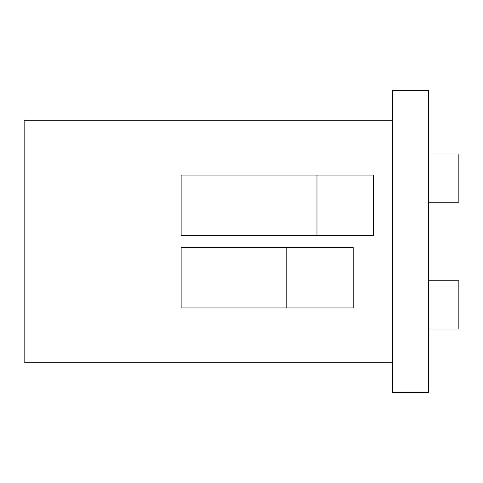 <?xml version="1.0" encoding="UTF-8"?>
<svg xmlns="http://www.w3.org/2000/svg" width="483" height="483" viewBox="0 0 483 483"><rect width="100%" height="100%" fill="white"/><g stroke="black" fill="none" stroke-linecap="round" stroke-linejoin="round"><path stroke-width="0.72" d="M392.438 362.25L24.15 362.25L24.15 120.75L392.438 120.75L24.15 120.75L24.15 362.25L392.438 362.25M181.125 247.537L181.125 307.913L181.125 247.537L353.194 247.537L353.194 307.913L353.194 247.537L286.781 247.537L286.781 307.913L286.781 247.537L181.125 247.537M181.125 175.088L181.125 235.463L181.125 175.088L316.969 175.088L316.969 235.463L181.125 235.463L316.969 235.463L316.969 175.088L373.419 175.088L373.419 235.463L373.419 175.088L181.125 175.088M428.663 90.562L428.663 392.438L428.663 90.562L392.438 90.562L392.438 392.438L428.663 392.438L392.438 392.438L392.438 90.562L428.663 90.562M428.663 153.956L458.85 153.956L458.85 202.256L428.663 202.256L458.85 202.256L458.85 153.956L428.663 153.956M428.663 280.744L458.85 280.744L458.85 329.044L428.663 329.044L458.85 329.044L458.85 280.744L428.663 280.744M373.419 235.463L316.969 235.463L373.419 235.463M353.194 307.913L181.125 307.913L353.194 307.913"/></g></svg>
